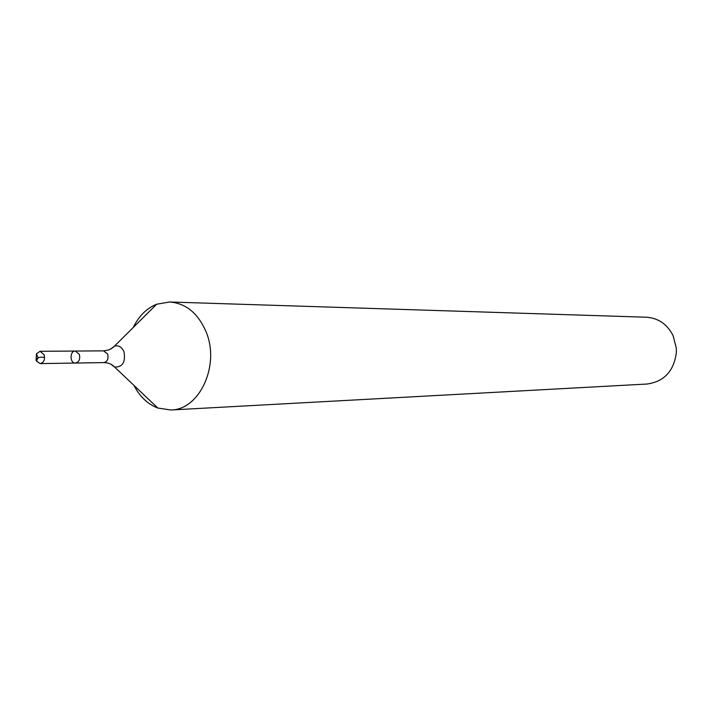 <?xml version="1.0" encoding="UTF-8"?>
<svg xmlns="http://www.w3.org/2000/svg" width="712" height="712" viewBox="0 0 712 712"><rect width="100%" height="100%" fill="white"/><g stroke="black" fill="none" stroke-linecap="round" stroke-linejoin="round"><path stroke-width="1.07" d="M110.841 364.179L114.605 367.063C111.989 364.17 108.393 362.684 103.81 362.604L75.445 363.049C79.085 362.088 80.385 359.195 79.344 354.38L75.312 351.052C69.562 350.811 69.705 363.423 75.445 363.049C79.085 362.088 80.385 359.195 79.344 354.38L75.312 351.052L40.05 351.292L36.463 353.784L36.081 360.174L36.552 361.189L40.192 363.601C43.868 362.613 45.176 359.649 44.126 354.709L40.05 351.292M133.936 385.379C139.757 396.628 147.731 404.185 157.841 408.038L170.844 409.987L647.128 384.017C664.216 381.57 673.961 371.041 676.356 352.44L676.311 348.141L673.071 335.583C667.206 324.183 658.315 318.068 646.38 317.223L169.625 301.986L156.676 304.22C146.645 308.305 138.849 316.03 133.278 327.413M170.844 409.987C199.698 409.943 220.346 364.927 205.982 331.614C197.918 313.102 185.796 303.223 169.625 301.986M44.607 357.397C40.014 356.748 37.175 357.673 36.081 360.174L38.021 357.469L36.552 361.189M157.841 408.038L114.605 367.063C122.615 367.232 125.739 362.123 123.968 351.755C121.752 346.877 118.557 345.008 114.365 346.166L110.671 349.129M103.81 362.604C107.414 361.66 108.696 358.83 107.663 354.122L103.676 350.865L75.312 351.052M103.676 350.865L108.972 349.895L113.306 347.287L156.676 304.22M38.021 357.469L36.463 353.784M75.445 363.049L40.192 363.601"/></g></svg>
